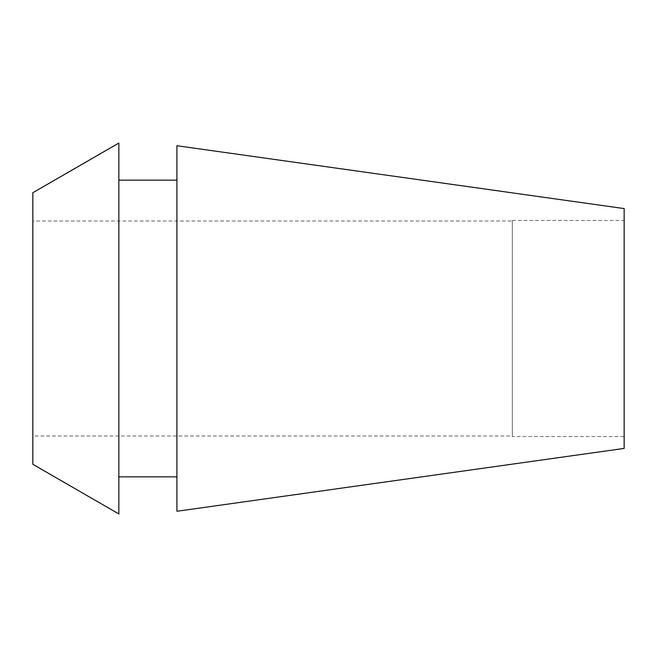 <?xml version="1.0" encoding="UTF-8"?>
<svg xmlns="http://www.w3.org/2000/svg" width="657" height="657" viewBox="0 0 657 657"><rect width="100%" height="100%" fill="white"/><g stroke="black" fill="none" stroke-linecap="round" stroke-linejoin="round"><path stroke-width="0.49" stroke-dasharray="3.29 2.46" d="M512.337 436.544L512.337 220.456L512.337 436.544L624.15 436.544L624.15 220.456L624.15 436.544M512.337 220.456L624.15 220.456M512.337 220.99L512.337 436.01L512.337 220.99L32.85 220.99L32.85 436.01L512.337 436.01M32.85 436.01L32.85 220.99M32.85 464.294L32.85 192.706M118.86 143.045L118.86 513.955M118.86 180.141L118.86 476.859L118.86 180.141M176.914 476.859L176.914 180.141L176.914 476.859M176.914 511.269L176.914 145.731M624.15 208.581L624.15 448.419"/><path stroke-width="0.99" d="M32.85 192.706L32.85 464.294L118.86 513.955L118.86 143.045L32.85 192.706M176.914 180.141L118.86 180.141M176.914 476.859L118.86 476.859M176.914 145.731L176.914 511.269L624.15 448.419L624.15 208.581L176.914 145.731"/></g></svg>
